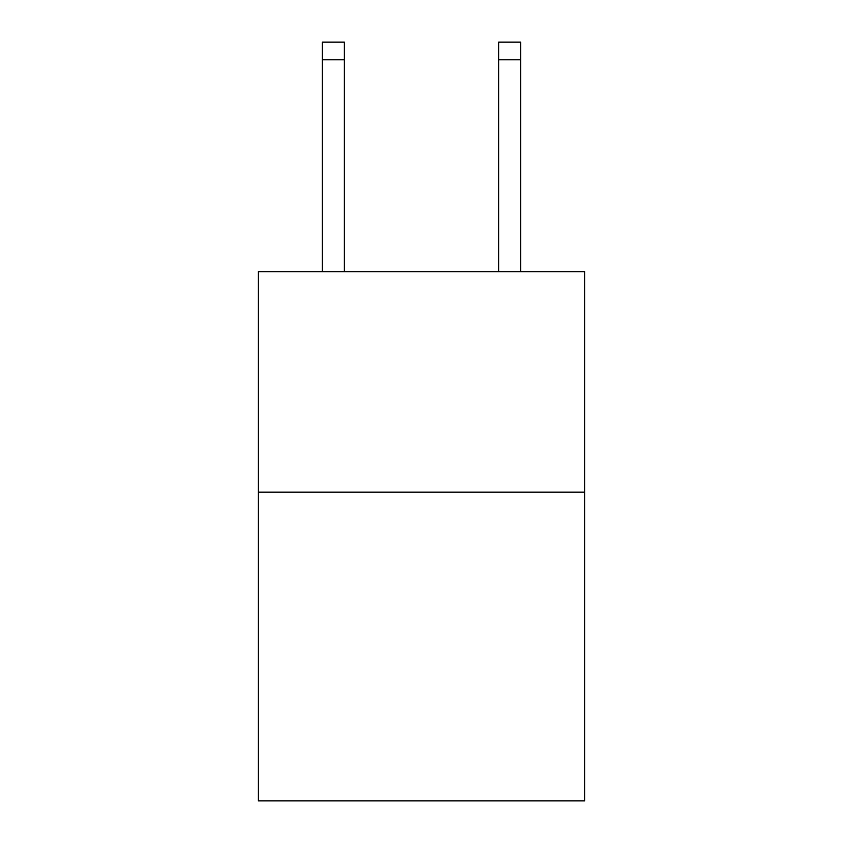 <?xml version="1.0" encoding="UTF-8"?>
<svg xmlns="http://www.w3.org/2000/svg" width="843" height="843" viewBox="0 0 843 843"><rect width="100%" height="100%" fill="white"/><g stroke="black" fill="none" stroke-linecap="round" stroke-linejoin="round"><path stroke-width="1.26" d="M584.673 492.143L584.673 800.85L258.327 800.85L258.327 271.646L584.673 271.646L584.673 492.143L258.327 492.143M344.323 271.646L344.323 59.79L322.279 59.79L322.279 42.15L344.323 42.15L344.323 59.79M322.279 271.646L322.279 59.79M520.721 271.646L520.721 42.15L498.677 42.15L498.677 271.646M498.677 59.79L520.721 59.79"/></g></svg>
